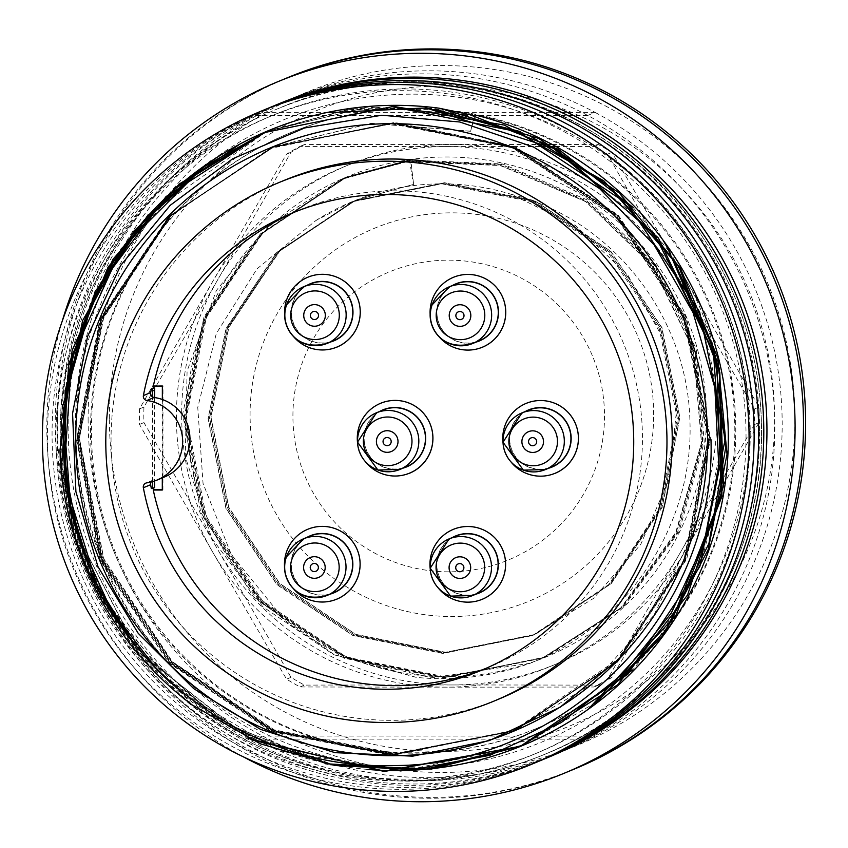 <?xml version="1.0" encoding="UTF-8"?>
<svg xmlns="http://www.w3.org/2000/svg" width="848" height="848" viewBox="0 0 848 848"><rect width="100%" height="100%" fill="white"/><g stroke="black" fill="none" stroke-linecap="round" stroke-linejoin="round"><path stroke-width="0.64" stroke-dasharray="4.24 3.18" d="M413.623 184.398L355.969 200.128L279.808 251.04L228.854 327.402L211.014 417.237L228.759 507.231L279.702 583.413L355.747 634.357L445.55 652.282L535.417 634.357L611.366 583.456L662.246 507.252L679.852 417.354L661.917 327.561L610.857 251.347L534.59 200.541L444.522 182.723L354.634 200.679L278.451 251.782L227.508 327.932L209.615 418.011L227.476 507.772L278.441 584.155L354.506 634.961L444.384 652.748L534.081 634.929L610.2 583.837L660.846 507.74L678.633 417.767L660.613 328.134L609.362 251.761L533.212 201.04L443.112 183.348L353.319 201.294L276.946 252.344L226.183 328.547L208.248 418.594L226.098 508.344L277.126 584.632L353.128 635.459L443.059 653.363L532.703 635.385L608.832 584.516L659.532 508.418L677.276 418.361L659.278 328.653L608.143 252.46L531.876 201.729L441.914 183.815L351.984 201.835L315.763 220.628L256.955 268.911L216.304 333.518L197.754 407.432L203.043 483.424L231.26 554.433L279.193 613.496L342.889 655.493L416.22 677.372A259.891 259.795 -112.5 0 0 530.127 663.274C626.969 626.121 694.099 524.467 689.922 420.99C687.611 317.035 612.987 219.558 511.015 194.256L575.442 225.526L627.7 274.794L662.458 337.334L676.831 407.538L669.284 478.866L640.77 544.342L593.6 598.359L532.565 635.544L442.857 653.458L352.895 635.523L276.936 584.685L225.918 508.44L208.11 418.658L225.981 328.547L276.766 252.407L353.128 201.358L442.889 183.412L533 201.114L609.193 251.824L660.348 328.123L678.442 417.767L660.719 507.814L610.147 583.848L533.89 635.004L444.278 652.907L354.422 634.982L278.303 584.219L227.285 507.952L209.424 418.064L227.306 328.102L278.186 251.771L354.475 200.828L444.331 182.797L534.346 200.563L610.73 251.506L661.663 327.582L679.799 417.481L662.055 507.252L611.164 583.615L535.236 634.442L445.295 652.313L355.651 634.399L279.374 583.445L228.6 507.327L210.792 417.205L228.663 327.434L279.734 251.04L355.789 200.213L413.623 184.398L410.708 159.477A259.891 259.795 -112.5 0 0 206.658 516.464A259.891 259.795 -112.5 0 0 706.416 416.898A259.891 259.795 -112.5 0 0 410.708 159.466L346.98 176.829M315.763 220.628A234.938 234.854 67.5 0 1 511.015 194.256M474.912 115.445L255.163 115.423A353.457 353.319 67.5 0 0 255.259 739.127L587.823 739.159L595.179 736.106L262.615 736.075L255.259 739.127A353.457 353.319 -112.5 0 0 587.823 739.159A353.457 353.319 67.5 0 0 587.717 115.455L477.021 115.445M587.717 115.455A353.457 353.319 -112.5 0 0 255.163 115.423L262.52 112.371L595.073 112.402L587.717 115.455M595.073 112.402A353.457 353.319 67.5 0 1 595.179 736.106A353.457 353.319 67.5 0 1 75.504 424.201A353.457 353.319 67.5 0 1 595.073 112.402M243.122 756.702A374.244 374.106 67.5 0 1 62.275 321.01M547.532 757.667A353.457 353.319 67.5 0 1 60.261 430.53A353.457 353.319 67.5 0 1 276.533 104.77M669.019 627.043A322.272 322.145 67.5 0 1 91.446 430.53A322.272 322.145 67.5 0 1 667.217 231.896A322.272 322.145 67.5 0 1 672.93 621.849M679.036 612.277A322.272 322.145 -112.5 0 0 289.115 133.306A322.272 322.145 -112.5 0 0 90.503 430.922A322.272 322.145 -112.5 0 0 674.52 618.743M574.944 768.807A374.244 374.106 67.5 0 1 57.346 423.11A374.244 374.106 67.5 0 1 288.002 77.497M568.626 771.394A374.244 374.106 67.5 0 1 55.247 423.979A374.244 374.106 67.5 0 1 281.706 80.136M554.603 146.513A664.429 6.975 180 0 1 446.567 146.587A664.429 6.975 180 0 1 299.948 146.407A307.718 307.601 -112.5 0 0 286.497 154.177A664.429 11.056 120 0 0 212.583 281.706A664.429 11.056 120 0 0 139.507 408.884A307.718 307.601 -112.5 0 0 139.507 424.424A664.429 18.031 60 0 0 212.625 551.974A664.429 18.031 60 0 0 286.571 679.174A307.718 307.601 -112.5 0 0 300.022 686.944A664.429 6.975 -0 0 0 446.631 687.145A270.289 270.183 -112.5 0 0 680.584 281.748A270.289 270.183 -112.5 0 0 212.583 281.706A270.289 270.183 -112.5 0 0 446.631 687.145A664.429 6.975 -0 0 0 594.077 686.997A307.718 307.601 -112.5 0 0 607.528 679.227A664.429 11.056 -60 0 1 680.615 552.048A664.429 11.056 -60 0 1 725.337 474.763M724.287 483.169A664.429 11.056 -60 0 1 685.873 549.864A270.289 270.183 -112.5 0 0 451.814 144.414A270.289 270.183 -112.5 0 0 217.872 549.79A270.289 270.183 -112.5 0 0 685.873 549.864A664.429 11.056 -60 0 1 611.949 677.393A307.718 307.601 67.5 0 1 598.497 685.163A664.429 6.975 -0 0 0 451.889 684.961A664.429 6.975 -0 0 0 304.443 685.11A307.718 307.601 67.5 0 1 290.991 677.34A664.429 18.031 60 0 0 217.872 549.79A664.429 18.031 60 0 0 143.927 422.59A307.718 307.601 67.5 0 1 143.927 407.051A664.429 11.056 120 0 0 217.841 279.522A664.429 11.056 120 0 0 290.917 152.343A307.718 307.601 67.5 0 1 304.379 144.573A664.429 6.975 180 0 1 451.814 144.414A664.429 6.975 180 0 1 550.85 144.499M416.22 677.372L333.752 654.72L262.848 606.776L211.724 538.173L185.267 456.68L187.09 371.127L216.325 290.535L270.321 224.148L342.931 178.536L406.722 161.258L500.055 165.127L585.714 201.686L653.267 266.145L693.41 350.171L701.603 443.091L676.206 532.661L621.054 607.74L542.773 658.143L443.546 678.103L344.182 658.218L260.007 602.006L203.637 517.662L183.984 418.265L203.605 318.742L260.06 234.472L344.267 177.995L408.058 160.738L501.274 164.47L587.06 201.135L654.561 265.488L694.798 349.62L702.918 442.476L677.626 532.152L622.347 607.136L544.162 657.698L444.84 677.467L345.518 657.804L261.332 601.412L204.94 517.163L185.246 417.746L204.983 318.201L261.237 233.9L345.613 177.476L409.383 160.071L502.705 163.993L588.438 200.457L655.917 265.032L696.229 348.984L704.243 441.967L679.057 531.601L623.704 606.596L545.508 657.211L446.228 676.98L346.694 657.189L262.647 600.978L206.212 516.453L186.486 417.174L206.329 317.523L262.732 233.136L346.927 176.85M410.708 159.477L345.772 177.571L261.714 233.9L205.025 318.191L185.627 417.64L205.046 516.877L261.566 601.37L345.687 657.391L444.903 677.52L544.098 657.264L622.294 606.988L677.669 532.109L702.462 442.359L694.883 349.567L654.433 265.657L586.805 201.411L501.306 164.438L408.217 161.056L344.606 178.536L260.092 234.281L204.357 318.763L184.313 418.255L203.764 517.354L260.463 601.402L344.171 658.249L443.281 677.457L542.762 657.825L620.895 607.815L675.676 532.544L701.466 442.932L693.494 350.489L652.748 266.537L585.873 201.612L500.246 165.53L406.892 161.767L343.058 178.589L260.325 233.953L204.092 316.707L182.659 414.036L200.7 512.15L253.52 596.928L334.441 654.826L431.568 677.785L530.127 663.274M604.507 415.997A155.852 155.788 67.5 0 1 370.852 550.956A155.852 155.788 67.5 0 1 370.777 281.038A155.852 155.788 67.5 0 1 604.507 415.997M710.656 333.677A664.429 18.031 -120 0 1 680.584 281.748A664.429 18.031 -120 0 1 644.268 218.625M641.713 214.184A664.429 18.031 -120 0 1 607.465 154.209A307.718 307.601 -112.5 0 0 594.013 146.439A664.429 6.975 180 0 1 555.928 146.513M552.218 144.499A664.429 6.975 180 0 1 598.434 144.595A307.718 307.601 67.5 0 1 611.885 152.375A664.429 18.031 -120 0 1 662.998 240.09M669.061 250.542A664.429 18.031 -120 0 1 685.841 279.564A664.429 18.031 -120 0 1 695.434 296.206M726.482 472.813A664.429 11.056 -60 0 1 754.54 424.53A307.718 307.601 -112.5 0 0 754.54 408.948A664.429 18.031 -120 0 1 712.574 336.985M700.628 305.206A664.429 18.031 -120 0 1 758.96 407.114A307.718 307.601 67.5 0 1 758.96 422.696A664.429 11.056 -60 0 1 725.506 481.039M139.507 424.424L143.927 422.59M143.927 407.051L139.507 408.884M300.022 686.944L304.443 685.11M290.991 677.34L286.571 679.174M607.528 679.227L611.949 677.393M598.497 685.163L594.077 686.997M754.54 408.948L758.96 407.114M758.96 422.696L754.54 424.53M594.013 146.439L598.434 144.595M611.885 152.375L607.465 154.209M286.497 154.177L290.917 152.343M304.379 144.573L299.948 146.407M409.467 159.986L413.442 184.472M759.638 431.908A349.291 349.164 67.5 0 1 87.969 565.722A349.291 349.164 67.5 0 1 276.554 109.265A349.291 349.164 67.5 0 1 759.638 431.908M499.239 698.922A280.688 280.582 67.5 0 1 111.046 439.677A280.688 280.582 67.5 0 1 284.038 180.444M191.966 704.783L101.537 600.193L61.374 468.859M265.117 132.065L345.009 110.304L427.816 108.533M722.454 482.872L699.865 566.644L656.808 641.682L595.529 702.716L520.502 746.229M248.093 738.364L136.941 650.702L72.08 524.679M520.089 131.525L556.182 148.898M671.468 621.711L632.746 669.92M431.113 769.136L328.907 764.96L232.935 729.556L152.046 666.846L94.287 582.396M148.114 214.82L266.728 131.461L367.311 107.145L470.757 115.063M633.202 207.506L668.913 251.103M335.151 765.532L223.384 723.323L134.069 644.533M267.47 131.048L369.346 106.774L474.371 115.222L470.651 131.281L474.806 115.869L472.007 115.116M439.063 108.184L351.92 108.385L268.212 130.931M158.47 671.425L237.525 730.531L329.989 763.953L427.774 769.221L522.675 745.106M133.867 644.279L219.102 720.63L325.378 763.73M99.311 592.158L174.434 688.682L279.861 750.819L400.945 771.309L521.107 745.784M435.427 109.392L349.291 109.445L265.89 131.694M72.091 524.742L137.885 651.836L251.22 739.806M367.841 769.443A332.66 332.543 67.5 0 1 171.148 683.244M536.286 762.341A353.457 353.319 67.5 0 1 74.454 571.329A353.457 353.319 67.5 0 1 265.286 109.434M746.028 435.83A345.136 345.009 67.5 0 1 82.341 568.054A345.136 345.009 67.5 0 1 268.689 117.024A345.136 345.009 67.5 0 1 746.028 435.83M750.226 434.091A345.136 345.009 67.5 0 1 86.549 566.316A345.136 345.009 67.5 0 1 272.886 115.286A345.136 345.009 67.5 0 1 750.226 434.091M538.597 761.366A353.457 353.319 67.5 0 1 79.087 569.411A353.457 353.319 67.5 0 1 267.608 108.48M545.953 758.324A353.457 353.319 67.5 0 1 84.122 567.323A353.457 353.319 67.5 0 1 274.953 105.417M620.662 657.423L512.595 730.944L391.808 755.547L271.286 731.336L168.953 663.125L100.234 560.539L76.511 439.55L99.937 318.954L168.805 216.812L270.978 147.722L391.437 123.861L512.372 147.573L615.298 215.869L683.636 318.223L708.26 439.105L683.88 560.062L615.945 662.627L513.453 730.775L392.55 754.943L272.197 731.209L169.886 662.447L100.901 560.337L77.253 439.699L100.742 318.774L169.526 216.102L271.848 147.573L392.295 123.352L513.369 147.7L616.189 215.487L684.241 317.926L708.96 438.819L684.771 559.85L616.56 662.214L514.344 730.711L393.355 754.391L272.759 731.008L170.808 662.182L101.781 559.945L77.921 439.349L101.665 318.615L170.098 215.689L272.696 147.393L393.133 122.812L513.952 147.329L616.962 215.307L685.131 317.523L709.511 438.416L685.756 559.574L617.206 661.79L515.213 730.563L394.256 754.042L273.438 730.52L171.55 662.065L102.841 559.542L78.514 438.967L102.566 318.413L170.639 215.403L273.501 147.107L394.013 122.578L514.407 146.64L617.312 214.936L686.149 317.025L710.211 437.685L686.806 558.97L617.938 661.451L515.966 730.16L395.359 753.84L274.254 729.874L171.996 661.843L103.795 559.267L79.171 438.268L103.657 317.459L171.688 214.915L274.211 146.609L371.021 123.458L470.651 131.281M710.984 439.656L707.571 439.709M470.841 131.196L371.17 123.31L274.392 146.492L171.603 215.063L103.668 317.852L79.394 438.363L103.997 559.118L172.398 661.705L274.402 729.937L395.465 753.543L516.188 730.16L617.916 661.334L686.721 559.118L710.529 438.458L686.53 317.936L618.192 215.063L515.51 146.895L394.659 122.43L273.65 146.905L171.317 215.148L102.894 317.565L79.193 438.692L102.587 559.415L171.603 661.451L273.862 730.467L394.309 754.148L515.213 730.033L617.757 661.864L685.619 559.426L710.02 438.596L685.322 317.512L616.973 215.201L514.588 147.011L393.398 123.384L272.706 146.895L170.777 215.986L101.824 318.286L78.207 438.84L102.237 559.722L170.533 662.447L272.992 730.435L393.578 754.911L514.397 730.319L616.846 662.065L684.94 559.818L708.578 438.617L685.014 317.926L615.892 215.964L513.517 147.022L392.825 123.437L272.028 147.52L169.229 216.145L101.294 318.827L76.998 439.381L101.718 560.178L169.971 662.776L272.134 730.828L393.218 754.593L513.803 731.103L615.712 662.097L684.569 559.797L708.048 439.052L683.986 318.435L615.595 215.986L512.627 147.902L392.03 123.384L271.413 148.209L168.604 216.505L100.583 318.721L76.755 439.72L100.382 560.676L169.017 662.627L271.148 731.442L392.359 755.176L512.934 731.199L592.19 683.965L653.903 615.266L693.632 531.601L707.667 439.677M150.986 482.056A4.155 4.155 67.5 0 1 154.113 479.83A41.584 41.563 -112.5 0 0 164.321 477.053M152.513 481.653L152.555 396.896M151.357 488.554L153.456 487.674A247.415 247.33 67.5 0 0 153.552 488.119M485.575 668.521A247.415 247.33 -112.5 0 0 489.964 666.761A247.415 247.33 -112.5 0 0 623.545 343.429A247.415 247.33 -112.5 0 0 295.92 211.576M153.318 386.063L153.954 385.808A247.415 247.33 67.5 0 0 153.891 386.063M154.665 397.553L154.612 480.996M154.612 487.674L153.456 487.674M162.297 489.762L162.922 489.762L162.986 385.808L153.954 385.808M380.604 403.298A37.842 37.831 -112.5 0 0 395.094 476.078A37.842 37.831 -112.5 0 0 409.616 473.195M307.782 529.269A37.842 37.831 -112.5 0 0 322.272 602.059A37.842 37.831 -112.5 0 0 336.794 599.165M526.089 403.415A37.842 37.831 -112.5 0 0 540.579 476.205A37.842 37.831 -112.5 0 0 555.101 473.311M453.277 529.385A37.842 37.831 -112.5 0 0 467.767 602.175A37.842 37.831 -112.5 0 0 482.289 599.292M307.919 277.201A37.842 37.831 -112.5 0 0 322.41 349.991A37.842 37.831 -112.5 0 0 336.932 347.097M453.415 277.317A37.842 37.831 -112.5 0 0 467.905 350.107A37.842 37.831 -112.5 0 0 482.427 347.224M162.297 477.89L162.339 399.493M162.35 386.073L162.986 385.808M162.297 490.027L162.922 489.762M310.22 536.021A30.666 30.655 -112.5 0 0 321.964 595.01A30.666 30.655 -112.5 0 0 333.73 592.667M383.042 410.05A30.666 30.655 -112.5 0 0 394.776 469.039A30.666 30.655 -112.5 0 0 406.552 466.697M310.368 283.953A30.666 30.655 -112.5 0 0 322.102 342.942A30.666 30.655 -112.5 0 0 333.879 340.599M455.853 284.069A30.666 30.655 -112.5 0 0 467.598 343.069A30.666 30.655 -112.5 0 0 479.374 340.726M528.537 410.167A30.666 30.655 -112.5 0 0 540.271 469.156A30.666 30.655 -112.5 0 0 552.048 466.813M455.715 536.137A30.666 30.655 -112.5 0 0 467.449 595.137A30.666 30.655 -112.5 0 0 479.226 592.794M510.814 461.694A37.842 37.831 67.5 0 1 503.044 442.974M525.209 411.545A30.878 30.867 -112.5 0 0 548.72 468.202M438.003 587.675A37.842 37.831 67.5 0 1 430.233 568.955M452.387 537.526A30.878 30.867 -112.5 0 0 475.898 594.172M292.507 587.547A37.842 37.831 67.5 0 1 284.737 568.828M306.891 537.399A30.878 30.867 -112.5 0 0 330.413 594.056M292.645 335.479A37.842 37.831 67.5 0 1 284.875 316.76M307.04 285.331A30.878 30.867 -112.5 0 0 330.55 341.988M365.329 461.577A37.842 37.831 67.5 0 1 357.559 442.857M379.713 411.428A30.878 30.867 -112.5 0 0 403.224 468.075M438.14 335.607A37.842 37.831 67.5 0 1 430.371 316.887M452.535 285.458A30.878 30.867 -112.5 0 0 476.046 342.104M109.371 418.753A332.723 332.596 67.5 0 1 608.249 130.677A332.723 332.596 67.5 0 1 608.334 706.935A332.723 332.596 67.5 0 1 109.371 418.753M88.118 418.954A353.489 353.351 -112.5 0 0 618.224 725.125A353.489 353.351 -112.5 0 0 618.118 112.901A353.489 353.351 -112.5 0 0 88.118 418.954M653.649 414.704A201.845 201.771 -112.5 0 0 350.945 239.878A201.845 201.771 -112.5 0 0 350.998 589.466A201.845 201.771 -112.5 0 0 653.649 414.704M749.378 430.996A336.826 336.698 67.5 0 1 244.351 722.623A336.826 336.698 67.5 0 1 244.256 139.263A336.826 336.698 67.5 0 1 749.378 430.996M544.363 754.487L546.25 753.702C674.351 702.398 763.285 569.114 761.536 431.123A349.291 349.164 -112.5 0 0 278.441 108.48A349.291 349.164 -112.5 0 0 89.856 564.938A349.291 349.164 -112.5 0 0 761.536 431.123C761.069 360.538 741.406 295.793 702.526 236.878C614.938 100.541 426.862 43.608 278.441 108.48L276.554 109.265M146.863 482.841L154.113 479.83M290.069 132.913L289.115 133.306M537.155 728.209L536.201 728.602M545.518 657.2L546.239 656.903M272.886 115.286L268.689 117.024M537.505 752.823L533.307 754.572M300.266 209.721L291.542 213.346M489.964 666.761L481.24 670.376M153.096 480.116L145.835 483.127"/><path stroke-width="1.27" d="M477.021 115.445L474.912 115.445M62.275 321.01A374.244 374.106 67.5 0 1 551.825 76.956A374.244 374.106 67.5 0 1 761.599 582.364A374.244 374.106 67.5 0 1 243.122 756.702M276.533 104.77A353.457 353.319 67.5 0 1 739.933 295.115A353.457 353.319 67.5 0 1 547.532 757.667M672.93 621.849A322.272 322.145 67.5 0 1 669.019 627.043M674.52 618.743A322.272 322.145 -112.5 0 0 679.036 612.277M281.706 80.136A374.244 374.106 67.5 0 1 285.903 78.366L288.002 77.497A374.244 374.106 67.5 0 1 777.001 279.734A374.244 374.106 67.5 0 1 574.944 768.807L572.845 769.677A374.244 374.106 67.5 0 1 568.626 771.394M285.903 78.366A374.244 374.106 67.5 0 1 774.892 280.603A374.244 374.106 67.5 0 1 572.845 769.677M644.268 218.625A664.429 18.031 -120 0 1 641.713 214.184M555.928 146.513A664.429 6.975 180 0 1 554.603 146.513M662.998 240.09A664.429 18.031 -120 0 1 669.061 250.542M550.85 144.499A664.429 6.975 180 0 1 552.218 144.499M725.337 474.763A664.429 11.056 -60 0 1 726.482 472.813M712.574 336.985A664.429 18.031 -120 0 1 710.656 333.677M725.506 481.039A664.429 11.056 -60 0 1 724.287 483.169M695.434 296.206A664.429 18.031 -120 0 1 700.628 305.206M278.791 182.617L284.038 180.444A280.688 280.582 67.5 0 1 666.835 384.96A280.688 280.582 67.5 0 1 499.239 698.922L493.992 701.105A280.688 280.582 67.5 0 1 127.242 549.419A280.688 280.582 67.5 0 1 386.55 161.194A280.688 280.582 67.5 0 1 493.992 701.105M707.571 439.709A316.028 315.912 67.5 0 1 120.776 602.26A316.028 315.912 67.5 0 1 307.252 135.129A316.028 315.912 67.5 0 1 707.571 439.709L710.984 439.656C716.624 613.305 565.033 766.804 392.2 765.532C219.462 771.002 64.31 623.057 59.985 450.087A332.66 332.543 67.5 0 0 191.966 704.783L260.145 743.728L335.183 765.543L413.114 769.602L489.964 755.282L561.122 722.644L622.591 674.202L671.309 613.04L704.2 542.264L718.754 465.647L714.853 387.727L693.102 312.711L654.084 244.796L599.631 188.574L533.636 147.043L459.807 121.995L381.844 115.243L304.559 127.974L232.765 158.735L170.204 205.322L120.596 265.562L87.577 336.476L72.568 413.4L75.896 491.649L97.891 566.485L138.203 633.308L193.715 688.629L260.58 729.418L334.971 752.653L412.711 756.162L489.211 740.622L560.009 707.296L620.662 657.423M474.371 115.222L475.028 114.946A332.66 332.543 67.5 0 1 523.269 745.233A332.66 332.543 67.5 0 1 367.841 769.443M61.374 468.859L68.752 364.057L108.078 267.109L176.066 187.048L265.117 132.065M427.816 108.533L553.437 148.326L654.126 233.55L713.391 351.517L722.454 482.872M520.502 746.229L383.519 771.33L248.093 738.364M72.08 524.679L61.279 421.689L82.638 320.555L134.164 230.73L210.58 161.099M329.098 112.689L425.94 107.919L520.089 131.525M556.182 148.898L658.345 237.917L716.761 360.262L721.182 495.73L671.468 621.711M632.746 669.92L521.34 746.007L431.113 769.136M94.287 582.396L65.349 488.565L65.116 390.43L93.609 296.44L148.114 214.82M470.757 115.063L558.609 149.418L633.202 207.506M668.913 251.103L719.274 368.318L721.998 496.165L676.004 615.224L588.862 708.472M522.039 745.487L429.894 769.136L335.151 765.532M134.069 644.533L93.789 579.237L69.388 506.744L62.593 430.53L73.214 354.538L100.711 283.179L144.139 220.141L200.785 168.402L267.47 131.048M239.136 144.616L175.525 188.606L124.052 246.386L87.312 314.142L66.833 388.214L64.119 464.874L79.373 540.144L111.289 610.253L158.47 671.425M594.109 704.465L662.903 635.64L708.239 549.483L727.033 454.21L717.768 357.877L680.552 268.466L619.326 193.037L538.681 138.404L445.518 109.996M267.385 131.143L200.796 168.646L144.139 220.247L100.541 283.38L72.981 355.026L62.678 430.932L69.568 507.072L93.556 579.47L133.867 644.279M325.378 763.73L425.177 769.316L521.986 745.646L617.673 684.824L687.59 594.957L723.439 486.423L719.814 372.389L678.718 266.42L603.977 180.942L504.465 125.122L391.744 106.085M205.682 164.639L121.179 248.92L71.645 358.057L63.78 477.763L99.311 592.158M598.508 700.533L665.563 630.414L708.917 543.547L725.729 447.553L714.08 350.5L674.255 261.407L610.878 187.567L529.11 135.351L435.427 109.392M265.784 131.769L166.017 196.609L95.135 291.521L62.805 405.747L72.091 524.742M251.22 739.806L385.162 771.341L520.386 746.251L627.774 674.287L699.844 566.496L725.157 439.253L699.653 311.947L627.276 203.711L518.923 131.981L392.083 106.7L265.148 132.426L179.299 184.005L113.038 259.202L72.165 350.425L59.985 450.087M171.148 683.244A332.66 332.543 67.5 0 1 439.063 108.184L472.007 115.116M475.028 114.946L474.827 115.794M749.081 438.013A353.457 353.319 67.5 0 1 69.409 573.428A353.457 353.319 67.5 0 1 260.241 111.533A353.457 353.319 67.5 0 1 749.081 438.013M260.241 111.533L265.286 109.434A353.457 353.319 67.5 0 1 754.126 435.925A353.457 353.319 67.5 0 1 536.286 762.341L531.24 764.43M267.608 108.48A353.457 353.319 67.5 0 1 758.748 434.006A353.457 353.319 67.5 0 1 540.907 760.423A353.457 353.319 67.5 0 1 538.597 761.366M269.908 107.516L274.953 105.417A353.457 353.319 67.5 0 1 763.794 431.908A353.457 353.319 67.5 0 1 545.953 758.324L540.907 760.423M157.071 480.063L164.321 477.053A41.584 41.563 -112.5 0 0 154.156 397.479A4.155 4.155 67.5 0 1 150.658 392.582L143.397 395.592A4.155 4.155 -112.5 0 0 146.905 400.489A41.584 41.563 67.5 0 1 146.863 482.841A4.155 4.155 -112.5 0 0 143.354 487.738L150.605 484.727A247.415 247.33 -112.5 0 0 151.357 488.554L154.612 487.674L154.612 480.996M485.575 668.521A247.415 247.33 -112.5 0 1 153.265 490.017L153.891 489.752A247.415 247.33 67.5 0 1 153.552 488.119M295.92 211.576A247.415 247.33 -112.5 0 0 153.318 386.063L162.35 386.073L162.339 399.493M150.658 392.582A247.415 247.33 -112.5 0 1 151.41 388.755L153.509 387.886A247.415 247.33 67.5 0 1 153.891 386.063M143.397 395.592A247.415 247.33 67.5 0 1 614.821 347.055A247.415 247.33 67.5 0 1 481.24 670.376A247.415 247.33 67.5 0 1 143.354 487.738M150.605 484.727A4.155 4.155 67.5 0 1 150.986 482.056M152.513 481.653L152.513 488.554M151.41 388.755L154.665 387.886L154.665 397.553M152.566 388.755L152.555 396.896M153.509 387.886L154.665 387.886M153.891 489.752L162.297 489.762M409.605 473.195L409.616 473.195A37.842 37.831 -112.5 0 0 430.042 423.746A37.842 37.831 -112.5 0 0 380.604 403.288A37.842 37.831 -112.5 0 0 380.604 403.298A37.842 37.831 67.5 0 1 430.031 423.746A37.842 37.831 67.5 0 1 365.329 461.577M336.794 599.165L336.804 599.165A37.842 37.831 -112.5 0 0 336.804 599.165A37.842 37.831 -112.5 0 0 357.231 549.716A37.842 37.831 -112.5 0 0 307.792 529.269A37.842 37.831 -112.5 0 0 307.782 529.269A37.842 37.831 67.5 0 1 357.22 549.716A37.842 37.831 67.5 0 1 292.507 587.547M555.101 473.311L555.111 473.311A37.842 37.831 -112.5 0 0 555.111 473.311A37.842 37.831 -112.5 0 0 575.538 423.862A37.842 37.831 -112.5 0 0 526.099 403.415A37.842 37.831 -112.5 0 0 526.089 403.415A37.842 37.831 67.5 0 1 575.527 423.862A37.842 37.831 67.5 0 1 510.814 461.694M482.279 599.292L482.289 599.282A37.842 37.831 -112.5 0 0 482.289 599.282A37.842 37.831 -112.5 0 0 502.726 549.833A37.842 37.831 -112.5 0 0 453.277 529.385L453.267 529.396A37.842 37.831 67.5 0 1 502.716 549.843A37.842 37.831 67.5 0 1 438.003 587.675M336.932 347.097L336.942 347.097A37.842 37.831 -112.5 0 0 336.942 347.097A37.842 37.831 -112.5 0 0 357.368 297.648A37.842 37.831 -112.5 0 0 307.93 277.201A37.842 37.831 -112.5 0 0 307.919 277.201A37.842 37.831 67.5 0 1 357.358 297.648A37.842 37.831 67.5 0 1 292.645 335.479M482.438 347.214L482.427 347.224A37.842 37.831 -112.5 0 0 482.438 347.214A37.842 37.831 -112.5 0 0 502.864 297.765A37.842 37.831 -112.5 0 0 453.426 277.317A37.842 37.831 -112.5 0 0 453.415 277.317A37.842 37.831 67.5 0 1 502.853 297.775A37.842 37.831 67.5 0 1 438.14 335.607M153.265 490.017L162.297 490.027L162.297 477.89M333.73 592.667A30.666 30.655 -112.5 0 0 350.288 552.599A30.666 30.655 -112.5 0 0 310.22 536.021L303.605 538.766A30.666 30.655 67.5 0 1 343.673 555.345A30.666 30.655 67.5 0 1 315.339 597.766A30.666 30.655 67.5 0 1 303.605 538.766L286.454 556.839C278.875 574.552 293.397 604.73 327.116 595.423L333.73 592.667M406.552 466.697A30.666 30.655 -112.5 0 0 423.11 426.618A30.666 30.655 -112.5 0 0 383.042 410.05L376.417 412.796A30.666 30.655 67.5 0 1 416.485 429.364A30.666 30.655 67.5 0 1 377.922 470.015A30.666 30.655 67.5 0 1 376.417 412.796L357.527 442.126L377.911 470.025L399.927 469.442L406.552 466.697M333.879 340.599A30.666 30.655 -112.5 0 0 350.436 300.531A30.666 30.655 -112.5 0 0 310.368 283.953L303.743 286.698A30.666 30.655 67.5 0 1 343.811 303.277A30.666 30.655 67.5 0 1 315.477 345.687A30.666 30.655 67.5 0 1 303.743 286.698L286.592 304.771C279.013 322.484 293.535 352.662 327.254 343.355L333.879 340.599M479.374 340.726A30.666 30.655 -112.5 0 0 495.932 300.648A30.666 30.655 -112.5 0 0 455.853 284.069L449.239 286.825A30.666 30.655 67.5 0 1 489.307 303.393A30.666 30.655 67.5 0 1 460.973 345.814A30.666 30.655 67.5 0 1 449.239 286.825L432.088 304.898C424.509 322.611 439.031 352.779 472.749 343.472L479.374 340.726M552.048 466.813A30.666 30.655 -112.5 0 0 568.605 426.745A30.666 30.655 -112.5 0 0 528.537 410.167L521.912 412.912A30.666 30.655 67.5 0 1 561.98 429.491A30.666 30.655 67.5 0 1 523.417 470.142A30.666 30.655 67.5 0 1 521.912 412.912L503.012 442.243L523.407 470.142L545.423 469.569L552.048 466.813M479.226 592.794A30.666 30.655 -112.5 0 0 495.783 552.716A30.666 30.655 -112.5 0 0 455.715 536.137L449.09 538.893A30.666 30.655 67.5 0 1 489.169 555.461A30.666 30.655 67.5 0 1 450.595 596.112A30.666 30.655 67.5 0 1 449.09 538.893L430.201 568.213L450.585 596.112L472.612 595.54L479.226 592.794M503.044 442.974A37.842 37.831 67.5 0 1 526.089 403.415L526.099 403.415M548.72 468.202A30.878 30.867 -112.5 0 0 568.796 426.661A30.878 30.867 -112.5 0 0 525.209 411.545M430.233 568.955A37.842 37.831 67.5 0 1 453.267 529.396M475.898 594.172A30.878 30.867 -112.5 0 0 495.985 552.631A30.878 30.867 -112.5 0 0 452.387 537.526M284.737 568.828A37.842 37.831 67.5 0 1 307.782 529.269L307.792 529.269M330.413 594.056A30.878 30.867 -112.5 0 0 350.489 552.514A30.878 30.867 -112.5 0 0 306.891 537.399M284.875 316.76A37.842 37.831 67.5 0 1 307.919 277.201L307.93 277.201M330.55 341.988A30.878 30.867 -112.5 0 0 350.627 300.446A30.878 30.867 -112.5 0 0 307.04 285.331M357.559 442.857A37.842 37.831 67.5 0 1 380.593 403.298L380.604 403.288M403.224 468.075A30.878 30.867 -112.5 0 0 423.3 426.544A30.878 30.867 -112.5 0 0 379.713 411.428M430.371 316.887A37.842 37.831 67.5 0 1 453.415 277.317L453.426 277.317M476.046 342.104A30.878 30.867 -112.5 0 0 496.122 300.563A30.878 30.867 -112.5 0 0 452.535 285.458M146.905 400.489L154.156 397.479M324.572 571.107A10.812 10.801 67.5 0 1 310.781 577.679A10.812 10.801 67.5 0 1 304.209 563.878A10.812 10.801 67.5 0 1 318 557.316A10.812 10.801 67.5 0 1 324.572 571.107M337.769 575.432A24.316 24.306 -112.5 0 0 322.993 544.384A24.316 24.306 -112.5 0 0 291.956 559.161A24.316 24.306 -112.5 0 0 306.732 590.208A24.316 24.306 -112.5 0 0 337.769 575.432M310.463 566.167A4.081 4.081 -112.5 0 0 315.043 571.541A4.081 4.081 -112.5 0 0 317.406 564.885A4.081 4.081 -112.5 0 0 310.463 566.167M390.822 431.335A10.812 10.801 67.5 0 1 397.394 445.136A10.812 10.801 67.5 0 1 383.593 451.708A10.812 10.801 67.5 0 1 377.031 437.907A10.812 10.801 67.5 0 1 390.822 431.335M395.804 418.414A24.316 24.306 -112.5 0 0 364.767 433.19A24.316 24.306 -112.5 0 0 379.554 464.238A24.316 24.306 -112.5 0 0 410.591 449.461A24.316 24.306 -112.5 0 0 395.804 418.414M385.755 445.401A4.081 4.081 -112.5 0 0 391.129 440.822A4.081 4.081 -112.5 0 0 384.473 438.458A4.081 4.081 -112.5 0 0 385.755 445.401M324.72 319.039A10.812 10.801 67.5 0 1 310.919 325.611A10.812 10.801 67.5 0 1 304.347 311.81A10.812 10.801 67.5 0 1 318.148 305.238A10.812 10.801 67.5 0 1 324.72 319.039M337.907 323.364A24.316 24.306 -112.5 0 0 323.13 292.316A24.316 24.306 -112.5 0 0 292.094 307.093A24.316 24.306 -112.5 0 0 306.881 338.14A24.316 24.306 -112.5 0 0 337.907 323.364M310.601 314.099A4.081 4.081 -112.5 0 0 315.191 319.473A4.081 4.081 -112.5 0 0 317.555 312.817A4.081 4.081 -112.5 0 0 310.601 314.099M470.205 319.166A10.812 10.801 67.5 0 1 456.415 325.727A10.812 10.801 67.5 0 1 449.843 311.926A10.812 10.801 67.5 0 1 463.644 305.365A10.812 10.801 67.5 0 1 470.205 319.166M483.402 323.491A24.316 24.306 -112.5 0 0 468.626 292.443A24.316 24.306 -112.5 0 0 437.589 307.22A24.316 24.306 -112.5 0 0 452.366 338.267A24.316 24.306 -112.5 0 0 483.402 323.491M456.097 314.216A4.081 4.081 -112.5 0 0 460.687 319.59A4.081 4.081 -112.5 0 0 463.04 312.933A4.081 4.081 -112.5 0 0 456.097 314.216M536.318 431.462A10.812 10.801 67.5 0 1 542.89 445.253A10.812 10.801 67.5 0 1 529.088 451.825A10.812 10.801 67.5 0 1 522.516 438.024A10.812 10.801 67.5 0 1 536.318 431.462M541.3 418.53A24.316 24.306 -112.5 0 0 510.263 433.307A24.316 24.306 -112.5 0 0 525.05 464.354A24.316 24.306 -112.5 0 0 556.076 449.578A24.316 24.306 -112.5 0 0 541.3 418.53M531.251 445.518A4.081 4.081 -112.5 0 0 536.625 440.939A4.081 4.081 -112.5 0 0 529.968 438.575A4.081 4.081 -112.5 0 0 531.251 445.518M463.496 557.433A10.812 10.801 67.5 0 1 470.068 571.234A10.812 10.801 67.5 0 1 456.277 577.795A10.812 10.801 67.5 0 1 449.705 564.005A10.812 10.801 67.5 0 1 463.496 557.433M468.478 544.511A24.316 24.306 -112.5 0 0 437.451 559.288A24.316 24.306 -112.5 0 0 452.228 590.335A24.316 24.306 -112.5 0 0 483.265 575.559A24.316 24.306 -112.5 0 0 468.478 544.511M458.439 571.499A4.081 4.081 -112.5 0 0 463.814 566.909A4.081 4.081 -112.5 0 0 457.157 564.545A4.081 4.081 -112.5 0 0 458.439 571.499"/></g></svg>
